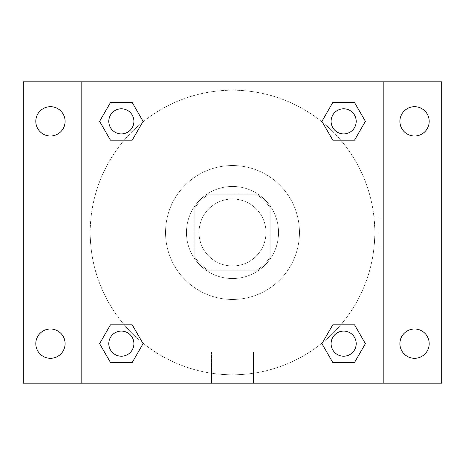 <?xml version="1.0" encoding="UTF-8"?>
<svg xmlns="http://www.w3.org/2000/svg" width="465" height="465" viewBox="0 0 465 465"><rect width="100%" height="100%" fill="white"/><g stroke="black" fill="none" stroke-linecap="round" stroke-linejoin="round"><path stroke-width="0.35" stroke-dasharray="2.33 1.74" d="M265.98 232.5A33.48 33.48 0 0 0 215.76 203.507A33.48 33.48 0 0 0 215.76 261.493A33.48 33.48 0 0 0 265.98 232.5A33.48 33.48 0 0 0 215.76 203.507A33.48 33.48 0 0 0 215.76 261.493A33.48 33.48 0 0 0 265.98 232.5M257.058 270.165L207.942 270.165A44.966 44.966 0 0 1 194.835 257.058L194.835 207.942A44.966 44.966 0 0 1 207.942 194.835L257.058 194.835A44.966 44.966 0 0 1 270.165 207.942L270.165 257.058A44.966 44.966 0 0 1 257.058 270.165L207.942 270.165A44.966 44.966 0 0 1 194.835 257.058L194.835 207.942A44.966 44.966 0 0 1 207.942 194.835L257.058 194.835A44.966 44.966 0 0 1 270.165 207.942L270.165 257.058A44.966 44.966 0 0 1 257.058 270.165M232.5 186.465A46.035 46.035 0 0 1 272.368 255.518A46.035 46.035 0 0 1 192.632 255.518A46.035 46.035 0 0 1 232.5 186.465A46.035 46.035 0 0 0 186.465 232.5A46.035 46.035 0 0 0 232.5 278.535A46.035 46.035 0 0 0 278.535 232.5A46.035 46.035 0 0 0 232.5 186.465M299.46 232.5A66.96 66.96 0 0 0 199.02 174.509A66.96 66.96 0 0 0 199.02 290.491A66.96 66.96 0 0 0 299.46 232.5A66.96 66.96 0 0 0 199.02 174.509A66.96 66.96 0 0 0 199.02 290.491A66.96 66.96 0 0 0 299.46 232.5M50.453 358.3A14.648 14.648 0 0 0 63.135 336.329A14.648 14.648 0 0 0 37.77 336.329A14.648 14.648 0 0 0 50.453 358.3M414.548 358.3A14.648 14.648 0 0 0 427.23 336.329A14.648 14.648 0 0 0 401.865 336.329A14.648 14.648 0 0 0 414.548 358.3M414.548 135.995A14.648 14.648 0 0 0 427.23 114.024A14.648 14.648 0 0 0 401.865 114.024A14.648 14.648 0 0 0 414.548 135.995M50.453 135.995A14.648 14.648 0 0 0 63.135 114.024A14.648 14.648 0 0 0 37.77 114.024A14.648 14.648 0 0 0 50.453 135.995M23.25 81.84L441.75 81.84L441.75 383.16L23.25 383.16L23.25 81.84M81.84 81.84L383.16 81.84L383.16 383.16L81.84 383.16L81.84 81.84L383.16 81.84L383.16 383.16L81.84 383.16L81.84 81.84L81.84 383.16M247.148 81.84L217.853 81.846L247.148 81.84M253.495 383.16L211.505 383.16L253.495 383.16L211.505 383.16L253.495 383.16L253.495 352.022L211.505 352.022L253.495 352.022L211.505 352.022L253.495 352.022L253.495 383.16M374.79 232.5A142.29 142.29 0 0 0 161.355 109.275A142.29 142.29 0 0 0 161.355 355.725A142.29 142.29 0 0 0 374.79 232.5A142.29 142.29 0 0 0 161.355 109.275A142.29 142.29 0 0 0 161.355 355.725A142.29 142.29 0 0 0 374.79 232.5M133.903 343.652A12.555 12.555 0 0 0 115.07 332.783A12.555 12.555 0 0 0 115.07 354.528A12.555 12.555 0 0 0 133.903 343.652A12.555 12.555 0 0 0 115.07 332.783A12.555 12.555 0 0 0 115.07 354.528A12.555 12.555 0 0 0 133.903 343.652A12.555 12.555 0 0 0 115.07 332.783A12.555 12.555 0 0 0 115.07 354.528A12.555 12.555 0 0 0 133.903 343.652M356.207 121.348A12.555 12.555 0 0 0 337.375 110.472A12.555 12.555 0 0 0 337.375 132.217A12.555 12.555 0 0 0 356.207 121.348A12.555 12.555 0 0 0 337.375 110.472A12.555 12.555 0 0 0 337.375 132.217A12.555 12.555 0 0 0 356.207 121.348A12.555 12.555 0 0 0 337.375 110.472A12.555 12.555 0 0 0 337.375 132.217A12.555 12.555 0 0 0 356.207 121.348M133.903 121.348A12.555 12.555 0 0 0 115.07 110.472A12.555 12.555 0 0 0 115.07 132.217A12.555 12.555 0 0 0 133.903 121.348A12.555 12.555 0 0 0 115.07 110.472A12.555 12.555 0 0 0 115.07 132.217A12.555 12.555 0 0 0 133.903 121.348A12.555 12.555 0 0 0 115.07 110.472A12.555 12.555 0 0 0 115.07 132.217A12.555 12.555 0 0 0 133.903 121.348M331.097 343.652A12.555 12.555 0 0 1 349.93 332.783A12.555 12.555 0 0 1 349.93 354.528A12.555 12.555 0 0 1 331.097 343.652A12.555 12.555 0 0 1 349.93 332.783A12.555 12.555 0 0 1 349.93 354.528A12.555 12.555 0 0 1 331.097 343.652M81.84 232.5L81.84 217.853L81.846 232.5M383.16 232.5L383.16 217.853L383.154 232.5M378.94 232.5L378.94 217.853L378.94 232.5M383.16 81.84L383.16 383.16M110.472 362.485L99.603 343.652L110.472 324.82L99.603 343.652L110.472 362.485M132.217 324.82L143.092 343.652L132.217 362.485L143.092 343.652L132.217 324.82M332.783 140.18L321.908 121.348L332.783 102.515L321.908 121.348L332.783 140.18M354.528 102.515L365.397 121.348L354.528 140.18L365.397 121.348L354.528 102.515M110.472 140.18L99.603 121.348L110.472 102.515L99.603 121.348L110.472 140.18M132.217 102.515L143.092 121.348L132.217 140.18L143.092 121.348L132.217 102.515M332.783 362.485L321.908 343.652L332.783 324.82L321.908 343.652L332.783 362.485M354.528 324.82L365.397 343.652L354.528 362.485L365.397 343.652L354.528 324.82M356.207 343.652A12.555 12.555 0 0 0 337.375 332.783A12.555 12.555 0 0 0 337.375 354.528A12.555 12.555 0 0 0 356.207 343.652M378.94 247.148L383.16 247.148M378.94 217.853L383.16 217.853M211.505 352.022L211.505 383.16L211.505 352.022"/><path stroke-width="0.7" d="M23.25 81.84L441.75 81.84L441.75 383.16L23.25 383.16L23.25 81.84M414.548 106.7A14.648 14.648 0 0 1 429.195 121.348A14.648 14.648 0 0 1 414.548 135.995A14.648 14.648 0 0 1 399.9 121.348A14.648 14.648 0 0 1 414.548 106.7M414.548 329.005A14.648 14.648 0 0 1 429.195 343.652A14.648 14.648 0 0 1 414.548 358.3A14.648 14.648 0 0 1 399.9 343.652A14.648 14.648 0 0 1 414.548 329.005M50.453 329.005A14.648 14.648 0 0 1 65.1 343.652A14.648 14.648 0 0 1 50.453 358.3A14.648 14.648 0 0 1 35.805 343.652A14.648 14.648 0 0 1 50.453 329.005M50.453 106.7A14.648 14.648 0 0 1 65.1 121.348A14.648 14.648 0 0 1 50.453 135.995A14.648 14.648 0 0 1 35.805 121.348A14.648 14.648 0 0 1 50.453 106.7M110.472 324.82L132.217 324.82L143.092 343.652L132.217 362.485L110.472 362.485L99.603 343.652L110.472 324.82L132.217 324.82L110.472 324.82M332.783 102.515L354.528 102.515L365.397 121.348L354.528 140.18L332.783 140.18L321.908 121.348L332.783 102.515L354.528 102.515L332.783 102.515M81.84 383.16L81.84 81.84M383.16 81.84L383.16 383.16M110.472 102.515L132.217 102.515L143.092 121.348L132.217 140.18L110.472 140.18L99.603 121.348L110.472 102.515L132.217 102.515L110.472 102.515M332.783 324.82L354.528 324.82L365.397 343.652L354.528 362.485L332.783 362.485L321.908 343.652L332.783 324.82L354.528 324.82L332.783 324.82M354.528 362.485L332.783 362.485L354.528 362.485M356.207 343.652A12.555 12.555 0 0 0 337.375 332.783A12.555 12.555 0 0 0 337.375 354.528A12.555 12.555 0 0 0 356.207 343.652M132.217 362.485L110.472 362.485L132.217 362.485M133.903 343.652A12.555 12.555 0 0 0 115.07 332.783A12.555 12.555 0 0 0 115.07 354.528A12.555 12.555 0 0 0 133.903 343.652M354.528 140.18L332.783 140.18L354.528 140.18M356.207 121.348A12.555 12.555 0 0 0 337.375 110.472A12.555 12.555 0 0 0 337.375 132.217A12.555 12.555 0 0 0 356.207 121.348M132.217 140.18L110.472 140.18L132.217 140.18M133.903 121.348A12.555 12.555 0 0 0 115.07 110.472A12.555 12.555 0 0 0 115.07 132.217A12.555 12.555 0 0 0 133.903 121.348"/></g></svg>
